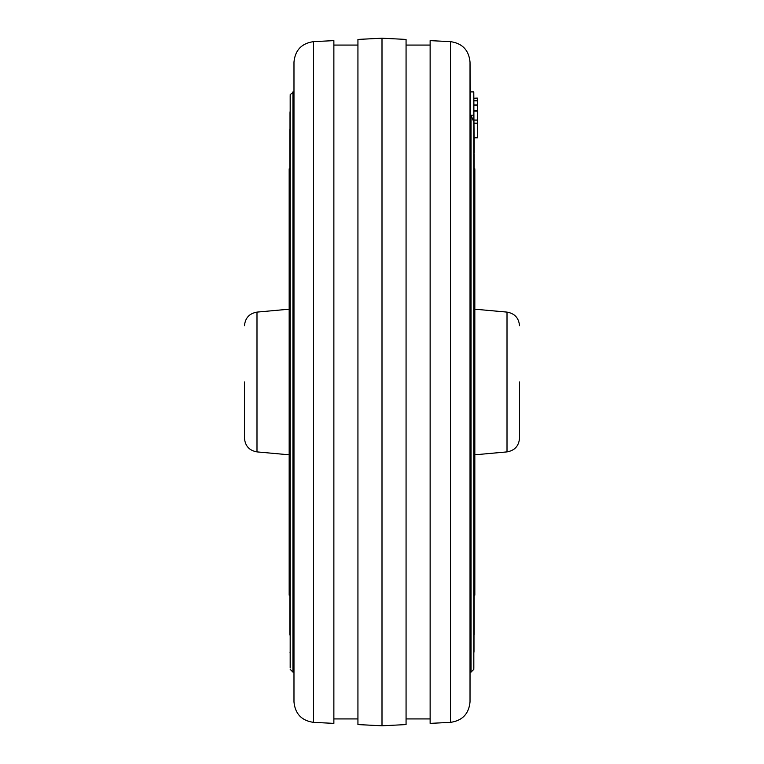 <?xml version="1.0" encoding="UTF-8"?>
<svg xmlns="http://www.w3.org/2000/svg" width="764" height="764" viewBox="0 0 764 764"><rect width="100%" height="100%" fill="white"/><g stroke="black" fill="none" stroke-linecap="round" stroke-linejoin="round"><path stroke-width="1.15" d="M519.52 382L519.52 438.202L519.52 382M474.177 595.414L474.826 595.156L474.826 168.844L474.177 168.586M244.48 382L244.48 438.202L244.48 382M289.823 168.586L289.174 168.844L289.174 595.156L289.823 595.414M477.28 98.079L473.842 98.279L477.28 98.079L477.567 127.082M477.28 98.279L477.576 127.082M473.842 98.279L473.852 100.781L477.29 100.781L477.548 128.514M473.852 105.145L477.29 105.145L477.548 131.064L477.29 104.916L473.852 104.916L473.919 120.082L474.138 137.682L477.576 137.682L477.29 110.455L477.29 111.114L473.852 111.114M477.529 132.602L477.51 131.064M477.529 126.652L477.319 107.848L477.51 126.652M477.29 110.455L473.852 110.455M477.29 111.114L477.357 120.082L473.919 120.082M477.357 120.082L477.395 123.176L473.957 123.176M477.395 123.176L477.576 137.682M477.557 123.921L477.576 126.776M382 725.781L382 38.219M477.548 126.566L477.29 100.695L473.852 100.695L473.776 91.909L473.776 115.183L471.054 115.183L473.804 122.02L473.776 115.183M473.823 667.937L473.823 653.086M473.995 650.747L473.995 153.946M474.205 153.134L474.205 137.682M470.337 91.909L470.022 701.973L470.022 62.027L470.337 91.909L473.776 91.909M450.426 722.362L450.426 41.638L430.132 40.626L430.132 723.374L450.426 722.362C462.306 720.71 468.838 713.91 470.022 701.973M382.296 725.771L406.066 724.578L406.066 39.422L382.296 38.229M381.704 38.229L357.934 39.422L357.934 724.578L381.704 725.771M313.574 41.638L313.574 722.362L333.868 723.374L333.868 40.626L313.574 41.638C301.694 43.29 295.162 50.09 293.978 62.027L293.978 701.973L293.978 62.027M289.823 633.614L290.177 110.914M290.005 113.196L290.005 382L290.014 111.821M473.823 124.207L473.804 669.369L471.054 672.091L471.054 115.183M474.167 154.299L473.995 635.896M474.138 137.835L477.576 137.835L477.548 132.946M473.852 100.781L473.881 104.916M519.52 438.202C518.861 445.975 514.697 450.54 507.009 451.896L507.009 312.104L474.826 309.191M289.174 309.191L256.99 312.104L256.99 451.896C249.303 450.54 245.139 445.975 244.48 438.202M474.177 633.557L474.177 382L474.167 634.989M290.177 667.994L290.196 94.631L293.662 91.909M290.196 669.369L292.946 672.091L292.946 91.909M290.177 96.035L290.177 382L290.196 94.631M289.833 634.989L290.005 128.104M289.823 130.415L289.823 382L289.833 129.011M473.804 122.02L473.804 669.369M507.009 312.104C514.697 313.46 518.861 318.025 519.52 325.798M507.009 451.896L474.826 454.809M256.99 312.104C249.303 313.46 245.139 318.025 244.48 325.798M256.99 451.896L289.174 454.809M473.995 143.594L473.986 652.179M430.132 45.076L406.066 45.076M333.868 45.076L357.934 45.076M290.014 652.179L290.177 653.086M292.946 672.091L293.662 672.091M313.574 722.362C301.694 720.71 295.162 713.91 293.978 701.973M333.868 718.924L357.934 718.924M430.132 718.924L406.066 718.924M450.426 41.638C462.306 43.29 468.838 50.09 470.022 62.027M471.054 672.091L470.337 672.091"/></g></svg>
